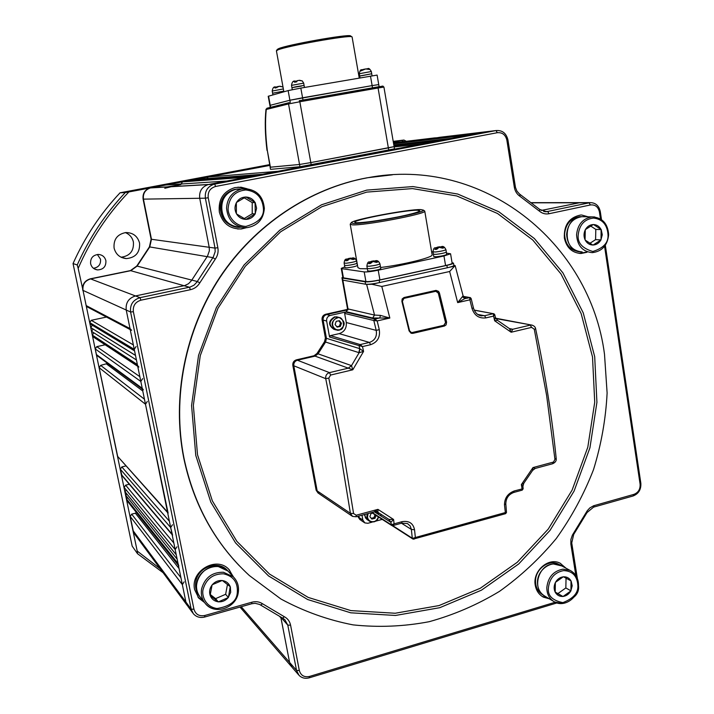 <?xml version="1.0" encoding="UTF-8"?>
<svg xmlns="http://www.w3.org/2000/svg" width="714" height="714" viewBox="0 0 714 714"><rect width="100%" height="100%" fill="white"/><g stroke="black" fill="none" stroke-linecap="round" stroke-linejoin="round"><path stroke-width="1.07" d="M97.363 254.487L100.531 259.236C100.933 264.394 98.568 267.42 93.445 268.286M90.624 263.752C91.579 267.277 93.855 269.33 97.461 269.919C103.369 269.633 106.172 266.545 105.886 260.672C104.842 256.888 102.361 254.809 98.434 254.443C92.865 255.068 90.267 258.173 90.624 263.752M114.097 248.124C115.82 254.416 119.907 257.906 126.351 258.593C135.714 257.647 140.114 252.461 139.551 243.037C137.57 236.111 132.982 232.612 125.798 232.559C117.283 234.237 113.383 239.422 114.097 248.124M125.352 232.594C129.653 234.371 132.331 237.521 133.402 242.046C134.009 250.962 129.894 256.023 121.068 257.227M269.633 164.631L120.059 192.798C100.504 213.602 84.841 237.191 73.042 263.564L77.228 264.956C89.286 237.976 105.306 213.843 125.289 192.566L128.895 191.932C107.537 214.209 90.633 239.681 78.174 268.357L83.011 290.402C82.396 284.511 84.93 280.691 90.616 278.924C84.93 280.691 82.396 284.511 83.011 290.402L126.226 310.028C125.503 302.834 128.582 298.14 135.49 295.944L184.756 285.546L188.514 283.726L191.414 280.691L207.515 256.076L209.363 250.81L209.202 247.294L199.715 198.278L209.202 247.294L209.363 250.81L207.515 256.076L191.414 280.691L188.514 283.726L184.756 285.546L135.49 295.944C128.582 298.14 125.503 302.834 126.226 310.028L185.908 602.045L182.356 584.632L184.132 581.839M120.059 192.798L125.289 192.566M403.785 141.595L401.643 140.515L393.334 142.086M401.643 140.515L403.91 140.042L406.311 141.292M393.209 141.363L403.91 140.042M82.753 290.286C82.137 284.404 84.663 280.584 90.348 278.817L130.43 270.597L136.793 266.019L149.413 246.874L151.118 239.226L143.103 199.144C142.497 193.512 144.817 189.781 150.074 187.96L128.895 191.932M150.583 187.844L269.785 165.416L208.372 176.992L277.978 171.298L422.742 143.773L394.164 146.95M163.095 572.69L137.534 553.725L137.204 551.074L160.204 568.772M73.042 263.564L132.17 546.112L137.534 553.725M150.074 187.96L150.422 187.934C145.156 189.763 142.836 193.503 143.443 199.135L151.466 239.27L149.753 246.928L137.124 266.108L130.751 270.686L90.616 278.924L130.751 270.686L137.124 266.108L149.753 246.928L151.466 239.27L143.443 199.135L199.715 198.278C199.01 191.379 201.839 186.818 208.193 184.587C201.839 186.818 199.01 191.379 199.715 198.278L205.382 198.189C204.668 191.165 207.542 186.515 214.013 184.248L495.998 130.564C502.263 130.073 506.235 133.161 507.913 139.819L515.481 187.479L516.945 191.147L519.489 193.994L539.757 209.434L546.513 211.701L590.094 202.633C595.556 202.678 598.948 205.65 600.287 211.549L601.483 219.609M137.204 551.074L83.011 290.402L86.18 305.583L87.501 307.029L130.225 329.6M134.982 534.554L133.215 530.841L134.982 534.554L187.398 605.659M78.174 268.357L77.228 264.956M132.893 530.413L134.553 533.992M174.394 185.935L180.91 184.533L167.415 186.863L164.791 188.3L174.394 185.935M393.459 142.836L434.371 137.936L425.249 139.765L439.717 137.302L485.761 131.787L208.809 184.444L226.856 181.017L165.889 185.006L150.931 187.827L167.415 186.863M434.371 137.936L437.646 137.713M440.547 137.195L439.717 137.302M580.054 202.642L541.185 210.46L580.054 202.642M469.598 134.857L393.628 143.8L469.669 134.848L487.028 131.635M393.842 145.049L451.426 138.32L393.825 144.96M437.129 141.033L393.985 145.87M206.899 178.536L208.292 177.01L277.978 171.298M194.851 179.544L262.538 174.234L194.556 179.982M182.605 181.856L246.99 177.188M600.474 218.948L599.43 211.969C598.189 206.828 595.181 204.499 590.407 204.963L549.039 213.727C545.532 214.396 542.354 213.557 539.507 211.219L519.899 196.27C516.874 194.137 515.008 191.12 514.321 187.202L506.86 140.105C505.512 134.767 502.326 132.304 497.31 132.697L215.628 186.452L214.628 184.105L170.173 186.702M86.18 305.583L130.019 328.574L126.226 310.028L130.591 312.009C129.85 304.682 132.991 299.898 140.015 297.667L190.138 287.055L193.958 285.207L196.903 282.11L213.29 257.04L215.173 251.676L215.012 248.097L205.382 198.189L208.22 197.733L217.85 247.704C218.573 251.89 217.716 255.701 215.289 259.155L199.822 282.833C197.635 286.466 194.494 288.759 190.406 289.706L140.917 300.192C135.285 301.986 132.777 305.815 133.366 311.688L193.94 609.212C195.591 614.415 199.197 616.512 204.766 615.504L251.872 602.205C255.791 601.179 259.361 601.706 262.565 603.785L284.386 616.762C287.706 618.556 289.777 621.359 290.58 625.161L299.318 670.508C300.835 675.524 304.244 677.497 309.528 676.444L555.144 602.25M130.019 328.574L131.617 330.332M136.106 346.522L134.268 349.342L134.562 350.797L89.982 323.79L134.58 350.904M92.49 335.794L137.552 365.425L137.383 364.577L92.347 335.098L93.561 337.133L137.731 366.318M137.552 365.425L138.846 367.05M142.666 378.643L140.828 381.454L142.229 388.309L143.362 389.844M147.316 401.438L145.486 404.249L168.129 513.161M172.592 535.223L170.682 527.548L172.485 524.745M175.189 549.593L124.147 487.439L175.189 549.593L176.983 546.799M178.429 565.443L127.208 500.951L126.565 498.997L178.045 563.569L178.821 565.934M556.938 602.937L309.269 677.818C305.253 678.898 301.843 678.077 299.05 675.364L296.533 670.41L287.787 625.116L284.832 619.681L282.628 618.128L259.503 604.401L255.068 603.312L251.721 603.749L204.695 617.03C200.107 618.137 196.323 617.03 193.333 613.719L191.191 609.185L185.908 602.045L188.023 606.507L185.908 602.045L133.215 530.841L130.198 516.418L131.679 514.142L135.374 513.188L179.062 568.558M290.58 625.161L287.787 625.116L280.807 617.182L289.598 662.431L280.968 617.878L279.826 616.655M292.08 667.304L289.598 662.431L292.08 667.304L298.443 674.659M136.41 512.536L135.374 513.188M126.565 498.997L127.529 497.506M126.78 493.865L125.807 495.364L177.152 559.187M126.03 490.223L125.048 491.741L176.251 554.796M124.147 487.439L125.628 485.154L129.305 484.235M172.145 534.697L121.951 475.569L120.345 469.223L121.826 466.938L169.388 521.22M125.878 465.939L121.826 466.938M167.629 512.607L117.676 456.424L99.139 367.665L145.486 404.249M107.635 363.435L100.647 365.372L99.139 367.665M105.172 344.8L96.747 346.647L95.239 348.941L96.408 354.563L97.354 355.831L142.398 389.121M92.284 325.272L90.767 327.565L93.07 329.038L91.562 331.332L136.445 359.99M93.855 332.804L92.347 335.098M91.562 331.332L136.436 359.99M93.07 329.038L135.517 355.456M90.767 327.565L135.499 355.393M89.982 323.79L89.732 322.603L134.268 349.342M106.475 317.052L91.249 320.309L89.732 322.603M166.951 186.979L150.422 187.934C145.156 189.763 142.836 193.503 143.443 199.135L143.103 199.144M181.106 184.007L182.516 181.874M187.175 181.383L252.845 176.072M190.87 180.687L257.29 175.233M393.932 145.594L441.975 140.114M393.887 145.317L446.063 139.337M566.041 568.228L560.008 563.132C548.325 557.018 532.367 571.254 535.268 585.328C536.276 590.755 538.99 594.691 543.416 597.154L549.307 598.796M542.176 596.422L548.325 598.207M233.487 577.001L228.632 569.112C216.012 555.76 189.986 571.37 194.654 589.702L198.804 598.145L204.463 602.455M197.912 597.038L203.972 601.813M580.723 215.012C569.263 217.368 563.801 225.026 564.346 237.985C566.523 247.722 572.092 252.89 581.062 253.497L586.97 252.265M579.232 253.416L585.917 252.194M247.026 188.746L241.029 187.202L234.87 187.595C223.312 191.397 218.136 199.554 219.341 212.058C222.536 223.455 229.846 229.096 241.278 228.98L246.901 227.579M237.628 228.989L240.698 228.935L246.321 227.534M195.779 455.434L210.8 502.076L235.584 542.943L268.526 575.93L307.654 599.528L350.744 612.808L395.52 615.459L439.77 607.694L481.441 590.175L518.703 563.971L550.003 530.422L574.074 491.116L589.934 447.794L596.922 402.339L594.7 356.697L583.24 312.866L562.9 272.837L534.393 238.547L498.827 211.763L457.719 194.038L412.951 186.577L366.728 190.111L321.505 204.802L279.799 230.167L244.054 265.001L216.413 307.502L198.572 355.269L191.575 405.552L195.779 455.434M604.499 354.269C590.237 242.947 483.057 155.42 367.514 177.777C310.037 188.3 255.13 224.633 220.037 277.407C185.212 330.341 171.913 397.591 184.016 458.343C194.137 505.717 215.923 544.782 249.373 575.546L280.888 598.984C303.798 611.38 327.869 620.011 353.1 624.884C378.59 627.57 403.937 626.508 429.141 621.707C453.899 614.87 477.363 604.749 499.532 591.335C520.667 576.243 539.597 558.625 556.313 538.472C571.557 517.141 583.936 494.231 593.468 469.75C601.242 444.661 605.784 419.082 607.114 393.003L604.499 354.269M239.413 565.854C211.237 536.348 192.691 500.443 183.766 458.138C171.681 397.43 184.962 330.234 219.76 277.344C254.827 224.615 309.697 188.309 367.13 177.795L392.361 174.823M351.913 515.981L319.203 493.785L316.481 490.429L318.515 493.32L316.481 490.429L293.159 365.523C292.91 362.721 294.097 360.865 296.712 359.972L314.365 355.875L317.364 353.582L324.879 341.827L325.736 338.097L322.416 319.89C322.175 317.078 323.353 315.24 325.95 314.374L347.415 309.581L325.593 314.285C323.005 315.151 321.827 316.989 322.068 319.792L325.388 337.99L324.531 341.72L317.016 353.457L314.026 355.75L296.39 359.847C293.766 360.74 292.588 362.587 292.829 365.389L316.141 490.206L318.06 493.017M364.336 522.577L361.097 520.39L358.241 516.204L360.356 519.89L357.928 516.284M193.94 609.212L191.191 609.185L130.591 312.009L133.366 311.688M578.483 585.525L578.527 585.837C579.027 590.299 577.546 594.012 574.083 596.984M605.32 245.268L640.842 483.235C641.208 489.527 638.628 493.776 633.113 495.971L593.557 507.145L587.042 512.545L573.708 534.402L571.736 542.926L577.349 578.394M575.832 575.439L570.843 543.988L570.897 539.445L572.414 535.063L587.265 510.733L589.818 507.931L593.611 505.771L633.898 494.374C638.325 492.615 640.387 489.215 640.101 484.172L604.562 246.303M215.628 186.452C210.139 188.103 207.667 191.861 208.22 197.733M359.918 519.605L358.026 516.82M347.459 309.403L325.593 314.285M246.25 188.692L237.976 187.148M587.943 216.753L581.526 214.976M232.942 576.439L229.194 569.665M565.033 567.684L560.32 563.284M543.809 595.494L543.22 595.137C538.195 592.254 535.634 587.586 535.527 581.151C535.33 569.094 548.763 559.116 558.366 564.078L559.83 564.872M537.464 582.294C537.267 570.191 550.735 560.187 560.365 565.158L561.829 565.952L553.439 563.971C537.981 564.453 531.43 590.112 545.175 596.315C540.141 593.423 537.571 588.747 537.464 582.294M571.164 581.169L572.2 585.819L570.807 590.969C568.978 594.119 566.425 595.94 563.15 596.422L562.837 596.449C559.562 596.583 557.063 595.235 555.331 592.397L555.189 592.12C553.743 589.086 553.805 585.908 555.367 582.588L555.528 582.285C557.375 579.116 559.946 577.305 563.23 576.841L563.533 576.814C566.809 576.698 569.308 578.054 571.013 580.893L570.968 590.665M555.18 592.084L557.92 593.566L565.845 587.943L566.041 578.179M563.23 576.841L555.528 582.285M571.013 580.893L563.533 576.814M565.845 587.943L570.968 590.862M557.92 593.566L562.989 596.529M563.15 596.422L570.807 590.969M555.331 592.397L562.837 596.449M555.367 582.588L555.189 592.12M238.137 227.222C227.248 225.767 221.26 219.385 220.162 208.069C220.787 198.269 225.66 192.03 234.781 189.353L238.458 188.942M241.493 227.248C229.444 226.882 222.697 220.501 221.26 208.086C221.884 198.251 226.775 191.995 235.923 189.308L241.823 189.014M255.255 202.83L256.612 208.247L255.085 213.977C252.979 217.377 249.962 219.18 246.044 219.376L245.678 219.376C241.76 219.18 238.717 217.368 236.575 213.95L236.388 213.62C234.576 209.996 234.558 206.382 236.352 202.758L236.539 202.428C238.663 199.019 241.698 197.216 245.625 197.037L245.991 197.046C249.918 197.26 252.943 199.081 255.068 202.499L255.273 213.647M244.215 218.564L252.229 213.781L252.212 202.615L244.224 197.814M245.625 197.037L236.539 202.428M252.212 202.615L255.255 202.615M255.068 202.499L245.991 197.046M252.229 213.781L255.273 213.87M246.044 219.376L255.085 213.977M236.575 213.95L245.678 219.376M236.352 202.758L236.388 213.62M240.002 227.32C218.52 228.418 214.619 192.923 235.923 189.308L239.886 188.898M199.608 596.279C196.163 592.129 194.895 587.247 195.815 581.633C197.885 567.318 217.502 559.981 226.918 569.861L228.203 571.245M196.814 582.874C198.894 568.505 218.564 561.15 228.007 571.057L229.48 572.655L228.007 571.057L218.314 566.559C202.285 563.899 189.558 586.283 200.696 597.654C197.18 593.477 195.886 588.55 196.814 582.874M230.354 587.024L230.702 592.317L228.203 597.609C225.544 600.635 222.304 602.036 218.466 601.822L218.109 601.786C214.343 601.197 211.728 599.162 210.264 595.681L210.139 595.351C209.032 591.71 209.675 588.265 212.067 585.007L212.299 584.712C214.976 581.687 218.234 580.286 222.072 580.527L222.429 580.562C226.186 581.178 228.792 583.222 230.238 586.694L228.435 597.315M210.246 594.485L215.583 598.644L225.633 594.298L227.471 584.463M222.072 580.527L212.299 584.712M230.238 586.694L222.429 580.562M225.633 594.298L228.4 597.529M215.583 598.644L218.27 601.911M218.466 601.822L228.203 597.609M212.415 596.172L210.273 595.699L218.109 601.786M212.067 585.007L210.139 595.351M579.938 251.783C570.441 250.775 565.318 244.938 564.56 234.272C565.604 224.053 570.673 218.172 579.768 216.645L582.035 216.672M582.178 251.926C572.592 250.998 567.407 245.143 566.63 234.371C567.675 224.116 572.753 218.216 581.874 216.681L584.302 216.735L581.874 216.681C562.096 217.11 562.382 253.024 582.089 251.926M601.25 229.81L602.286 234.763L600.867 240.029C599.01 243.153 596.422 244.822 593.111 245.027L592.798 245.027C589.487 244.875 586.962 243.233 585.221 240.109L585.069 239.806C583.615 236.495 583.686 233.175 585.275 229.846L585.435 229.542C587.31 226.4 589.916 224.74 593.236 224.553L593.548 224.553C596.859 224.732 599.376 226.383 601.099 229.506L601.036 239.726M589.871 243.322L595.583 239.645L595.806 229.399L590.639 226.017M593.236 224.553L585.435 229.542M595.806 229.399L601.25 229.605M601.099 229.506L593.548 224.553M595.583 239.645L601.027 239.922M593.111 245.027L600.867 240.029M585.221 240.109L592.798 245.027M585.275 229.846L585.069 239.806M319.203 493.785L317.159 490.893L293.811 365.782C293.561 362.98 294.748 361.123 297.372 360.231L315.053 356.125L318.051 353.823L325.575 342.051L326.441 338.32L323.112 320.077C322.88 317.266 324.058 315.427 326.655 314.562L347.254 309.947L325.95 314.374C323.353 315.24 322.175 317.078 322.416 319.89L322.068 319.792M316.141 490.206L293.159 365.523C292.91 362.721 294.097 360.865 296.712 359.972L314.365 355.875L317.364 353.582L324.879 341.827L325.736 338.097L322.416 319.89L323.112 320.077C322.88 317.266 324.058 315.427 326.655 314.562L330.198 315.463C327.583 316.338 326.396 318.194 326.637 321.032L329.547 337.017L330.43 335.625L360.159 344.576L362.471 346.585L329.547 337.017M361.097 520.39L359.133 517.561L358.856 516.035L359.133 517.561L362.864 520.069L364.845 522.916L367.915 523.273L372.306 522.086M342.818 277.139L341.944 277.755L342.479 278.058L365.166 281.825C368.005 282.057 372.681 281.503 379.179 280.174L446.902 265.367C450.989 264.448 453.185 263.698 453.479 263.118L452.051 262.672M342.479 278.058L348.013 308.93L374.538 315.07L366.63 284.413L342.354 280.049L365.595 284.234C368.433 284.475 373.11 283.931 379.598 282.592L447.294 267.759C451.391 266.831 453.577 266.081 453.881 265.492L453.863 265.385M292.829 365.389L293.811 365.782C293.561 362.98 294.748 361.123 297.372 360.231L315.053 356.125L318.051 353.823L325.575 342.051L326.441 338.32L359.731 348.655L363.578 351.404L352.805 369.79L330.609 375.055L328.797 378.108L325.727 378.67L293.811 365.782L317.159 490.893L350.413 513.33L353.573 513.536L356.224 515.222L377.938 509.368L393.575 519.462L390.897 522.309L374.404 511.84M374.323 511.751L377.938 509.368L377.929 512.357L388.969 519.426L393.575 519.462L394.11 523.844L402.027 521.675C409.024 520.542 413.192 523.246 414.539 529.77L411.362 529.413L410.175 525.95L407.498 523.558L401.75 523.139L392.843 525.584L391.254 524.772L394.11 523.844L392.843 525.584L391.932 525.575M505.45 513.58L504.486 504.923C504.521 498.131 507.779 493.472 514.259 490.955L523.041 488.688M522.086 490.045L523.148 488.894L522.916 486.296L521.363 484.61L532.983 467.581L535.259 468.429L552.574 463.761L554.939 459.37L556.197 458.424M509.412 328.574L512.777 329.261L511.144 332.233L531.618 327.378L534.286 329.252L535.643 328.842C535.375 326.923 534.001 325.655 531.528 325.04L495.828 318.569M531.618 327.378L530.225 325.129L512.777 329.261L509.43 328.592L511.144 332.233L494.65 320.782L495.248 317.194M493.811 313.687L494.766 314.687L493.57 316.097L485.877 317.891C478.96 318.667 474.328 315.472 471.972 308.323L473.462 308.029M449.044 267.348L454.613 266.135L449.642 271.507L381.794 286.448L389.835 318.051L372.672 318.007L374.538 315.07L380.446 315.383L389.835 318.051L377.171 320.934L373.824 320.515L344.639 313.419L345.522 312.036L374.877 319.051L377.171 320.934L379.268 329.618C380.383 337.222 377.501 342.247 370.611 344.692L362.471 346.585L363.578 351.404L359.133 352.707L324.531 341.72M439.431 292.954L446.598 322.192L446.089 324.906L444.42 326.03L412.781 333.376L411.086 333.251L409.077 330.877L401.884 301.379L402.169 298.943L404.035 297.515L436.04 290.384L438.566 291.383L439.431 292.954L438.512 293.222L435.736 291.25M375.564 521.193L382.222 519.381M345.522 312.036L330.198 315.463M325.388 337.99L326.441 338.32L323.112 320.077L326.637 321.032M317.016 353.457L351.502 365.63L359.133 352.707L359.856 348.727M361.98 515.196L362.864 520.069M463.761 296.97L465.644 297.399L465.635 298.166L457.683 302.602L463.091 295.801M454.613 266.135L455.157 265.644L453.827 265.189M366.63 284.413L371.905 284.261L377.67 282.994M344.639 313.419L346.281 322.532C346.745 328.172 344.38 331.867 339.195 333.625L330.43 335.625M359.294 346.04L360.159 344.576L369.433 342.425C374.939 340.462 377.197 336.446 376.216 330.386L373.824 320.515L374.77 319.042M480.04 315.517L484.565 315.722L493.329 313.687L474.212 310.171M381.089 516.106L380.785 514.41M381.794 286.448L371.905 284.261M379.268 329.618L376.216 330.386L346.281 322.532M348.28 368.112L351.502 365.63L352.805 369.79L314.026 355.75M372.101 512.465L391.254 524.772M392.682 525.62L412.522 538.365L415.361 537.517L414.102 539.141L412.522 538.365M414.539 529.77L415.361 537.517L506.422 512.25M504.486 504.923L505.807 503.789M514.259 490.955L513.839 492.428L522.282 490.116L521.363 484.61L523.808 483.253L532.617 470.401L532.983 467.581L553.047 462.172M497.542 320.354L495.418 317.489L494.766 314.687L493.82 313.696L493.329 313.687L493.57 316.097L494.65 320.782L497.542 320.354L509.18 328.422M470.187 297.533L471.133 298.488L469.901 299.826L469.705 297.524L463.35 296.48M402.303 301.192L403.954 298.363L402.339 301.344L409.515 330.778L411.398 332.688L443.805 325.316L445.67 322.407L438.316 293.186L445.474 322.371M438.316 293.186L437.164 291.58M409.524 330.778L411.63 332.742L412.415 332.706L444.046 325.37L445.67 322.407L446.598 322.192M409.077 330.877L409.559 330.769L402.375 301.308L401.884 301.379M296.39 359.847L329.466 372.628C326.655 373.609 325.414 375.626 325.727 378.67L339.534 447.267L350.413 513.33L352.511 516.383L355.804 516.749M375.18 511.59L377.956 512.366M389.032 519.462L390.897 522.309M532.341 325.2L495.659 318.212M512.652 329.225L510.733 329.216M510.581 329.172L509.501 328.654M351.529 365.657L348.405 368.147L329.466 372.628L330.609 375.055M360.07 344.559L359.124 346.049L359.731 348.655L358.803 352.671M474.176 310.081L493.258 313.669M463.306 296.399L469.625 297.497M480.219 315.57L481.941 315.9C477.889 315.561 475.069 312.937 473.462 308.02L471.133 298.488L470.24 297.542L465.001 298.595L462.431 296.81M380.446 315.383L379.777 317.944L374.877 319.051L374.038 320.497M401.473 523.219L411.362 529.413L412.29 538.213L412.987 539.052M390.781 522.291L391.736 525.486M464.734 297.131L463.136 295.98L455.157 265.644M277.3 49.427L278.692 48.623C287.028 44.83 346.986 34.12 350.422 35.807L350.824 36.093M352.109 37.039L351.707 36.726C348.218 35.013 286.394 46.053 277.835 49.926L276.425 50.899L283.877 91.803M270.267 107.421L268.214 96.274L288.144 90.598L300.826 88.09L377.108 75.086L378.741 84.6L372.128 85.6L378.741 84.591L379.098 86.68M302.986 100.04L302.575 97.782L372.128 85.6L289.893 100.237L302.575 97.782L300.826 88.09M270.615 107.332L270.24 105.297L289.893 100.237L270.24 105.297L268.562 96.131M266.902 108.269L266.26 109.474L266.893 108.269L289.197 102.646L288.536 103.932L266.26 109.474C265.055 121.059 265.403 134.678 267.295 150.333L270.419 167.219L299.541 164.47L270.115 167.21L270.508 169.316L267.295 150.333M270.811 169.325L299.951 166.737L394.494 148.869L394.11 146.638L310.813 162.587L388.354 147.878L378.072 88L299.835 101.754L310.813 162.587L299.541 164.47L288.536 103.932L299.835 101.754L299.318 100.683L382.624 86.153M311.224 164.863L310.813 162.587L299.541 164.47L299.951 166.737M383.927 87.09L394.11 146.638L388.354 147.878L388.737 150.127M295.712 81.887L295.052 81.093L294.579 82.244L296.738 81.824L297.238 80.673L298.988 80.387L302.361 80.968L299.773 80.316M301.415 86.091L291.919 87.661L291.508 85.368L303.682 83.145L302.308 80.941M296.908 81.057L295.569 81.128M293.195 81.699L294.016 81.351M296.381 81.824L296.23 81.003M304.459 87.456L304.093 85.439L296.194 86.697L291.919 87.661L292.285 89.678M276.193 87.733L275.55 86.974L275.068 88.081L279.299 86.296L282.512 86.84L280.04 86.233M282.512 86.84L283.065 87.367M272.909 94.9L272.605 93.213L283.753 91.115L272.605 93.213L272.204 91.035L283.351 88.929M277.309 86.876L276.059 87.001M273.926 87.474L274.56 87.224M276.862 87.679L276.711 86.867M363.158 69.517L361.811 69.758L360.588 71.016L365.666 68.955L369.272 69.428L367.755 68.678L366.318 68.928M372.065 75.773L371.717 73.765L361.462 75.782M371.325 71.516L371.717 73.765L359.704 75.979L360.034 77.853M420.787 209.577C408.39 209.104 351.94 219.751 351.226 222.723L353.127 223.437C363.935 224.41 426.026 212.62 423.393 210.112L420.787 209.577M424.277 210.737L424.768 211.192C425.99 214.03 363.096 225.883 352.216 224.848L350.271 224.08M400.527 216.422C412.54 213.843 418.966 211.978 419.832 210.817L417.52 210.246C406.212 209.791 354.108 219.689 354.697 222.197L356.491 222.741C364.461 222.67 378.009 220.796 397.145 217.11L400.527 216.422M350.235 224.41L357.91 267.634L359.981 268.678L367.344 268.767M344.808 266.911L341.238 268.375L341.783 268.651L364.202 271.909C367.05 272.096 371.717 271.534 378.215 270.204L443.965 255.978L450.57 253.782L446.509 253.149M446.714 254.389L446.33 252.069C444.884 252.943 441.43 253.711 435.968 254.371L433.389 254.229L432.996 251.908L431.622 251.801M380.598 267.509C403.713 264.671 432.63 257.531 432.148 254.898L432.095 254.577M341.256 268.446L342.89 277.541L343.425 277.835L365.907 281.548C368.754 281.78 373.422 281.236 379.91 279.906L445.572 265.546C449.659 264.626 451.864 263.877 452.158 263.296L452.14 263.189M367.594 519.962L365.398 517.686L364.738 514.446L365.622 518.087L369.031 520.917M372.467 513.107L371.039 513.527L372.101 512.866M371.226 518.319L373.966 517.65L375.002 514.74M373.966 517.65L374.975 518.302L371.869 519.06L369.888 516.677L371.012 513.536L369.906 516.65M369.914 516.695L371.851 519.042M376.108 515.446L374.975 518.302M374.984 518.275L375.912 515.553M371.905 519.051L374.939 518.31M366.969 519.56L364.202 514.598M335.027 329.663C328.44 325.584 328.467 321.354 335.116 316.989L338.382 317.275L335.116 316.989C328.467 321.354 328.44 325.584 335.027 329.663L335.705 329.859M336.267 321.327L339.427 320.693L341.471 323.263L340.328 326.459L337.133 327.101L335.098 324.504L336.24 321.327L339.4 320.702M336.803 326.717L339.373 326.2L340.516 323.005L338.766 320.809M335.107 324.558L337.115 327.074M336.223 321.362L335.098 324.504M340.516 323.005L341.471 323.263M341.453 323.237L339.453 320.72M339.373 326.2L340.328 326.459L337.169 327.092M340.337 326.432L341.462 323.29M334.081 329.431C327.931 325.129 328.101 320.943 334.607 316.855L337.436 316.998M369.049 262.029L371.066 261.663L368.567 263.662L370.441 263.502L372.94 261.502L376.43 262.386L377.974 261.913L374.484 261.029L376.117 260.681M374.689 260.967L370.325 261.726M380.794 268.598L380.375 266.242C378.831 267.188 375.261 268 369.665 268.669L367.291 268.509L366.88 266.152M371.182 262.297L371.066 261.663M380.803 268.651C379.259 269.606 375.689 270.419 370.084 271.088L367.719 270.918L367.299 268.562M379.946 263.778L380.375 266.242C378.831 267.188 375.261 268 369.665 268.669L367.291 268.509M346.263 259.191L348.12 258.861L345.683 260.762L347.441 260.601L349.869 258.7L353.153 259.548L354.644 259.093L351.368 258.254L352.939 257.933M351.591 258.191L347.486 258.923M357.393 265.465L356.991 263.216C355.492 264.091 352.064 264.867 346.718 265.528L344.541 265.403L344.139 263.145M348.209 259.405L348.12 258.861M357.402 265.51C355.902 266.402 352.475 267.17 347.129 267.83L344.951 267.696L344.55 265.438M356.581 260.869L356.991 263.216C355.492 264.091 352.064 264.867 346.718 265.528L344.541 265.403M435.049 247.919L437.173 247.508L434.853 249.445L436.772 249.275L439.101 247.33L442.671 248.177L444.099 247.731L440.529 246.883L442.002 246.562M440.574 246.874L436.29 247.588M437.307 248.267L437.173 247.508M446.723 254.443C445.286 255.335 441.832 256.103 436.37 256.763L433.791 256.612L433.398 254.291M445.92 249.623L446.33 252.069C444.884 252.943 441.43 253.711 435.968 254.371L433.389 254.229M151.118 239.226L215.012 248.097L217.85 247.704M149.413 246.874L212.879 257.629L215.289 259.155M136.793 266.019L197.287 281.503L199.822 282.833M130.43 270.597L189.442 287.224L190.406 289.706M90.348 278.817L140.015 297.667L140.917 300.192M241.207 606.713L296.533 670.41L299.318 670.508M130.198 516.418L182.356 584.632M131.679 514.142L180.937 577.715M126.797 500.139L178.33 564.952M125.628 485.154L173.85 543.033M121.487 474.694L172.038 534.17M120.345 469.223L170.682 527.548M117.676 456.424L167.513 512.045M100.647 365.372L144.46 399.233M106.6 364.042L142.782 391.004M96.408 354.563L142.229 388.309M95.239 348.941L140.828 381.454M96.747 346.647L139.855 376.68M91.249 320.309L133.357 344.916M531.662 202.812L589.014 202.794L590.407 204.963M197.51 454.738L212.361 500.907L236.878 541.364L269.481 574.038L308.207 597.422L350.869 610.595L395.208 613.246L439.03 605.57L480.308 588.247L517.231 562.302L548.245 529.083L572.092 490.143L587.8 447.232L594.726 402.205L592.513 356.991L581.151 313.58L560.99 273.944L532.733 239.984L497.506 213.486L456.781 195.957L412.451 188.594L366.693 192.111L321.934 206.667L280.656 231.782L245.286 266.277L217.931 308.332L200.277 355.608L193.351 405.365L197.51 454.738M497.31 132.697L495.998 130.564L485.761 131.787M549.039 213.727L547.692 211.531L543.711 211.478M571.736 542.926L570.843 543.988M573.217 533.742L573.708 534.402M586.453 512.045L587.042 512.545M594.289 505.557L593.557 507.145M309.269 677.818L309.528 676.444M633.898 494.374L633.113 495.971M640.101 484.172L640.842 483.235M599.43 211.969L600.287 211.549M282.628 618.128L284.386 616.762M260.619 605.061L262.565 603.785M251.721 603.749L251.872 602.205M539.507 211.219L539.757 209.434M204.695 617.03L204.766 615.504M519.899 196.27L519.997 194.36M514.321 187.202L515.356 186.818M506.86 140.105L507.913 139.819M577.867 585.301C578.465 592.727 573.467 598.502 562.873 602.625C552.35 600.492 547.522 595.61 548.397 587.979C549.548 578.215 554.591 572.423 563.507 570.611C572.342 570.888 577.135 575.779 577.867 585.301M562.302 603.446L554.591 601.973C549.494 599.046 546.897 594.307 546.799 587.765C547.968 577.242 553.368 571.039 562.98 569.165L569.995 570.361L571.566 571.227M263.395 208.265C264.305 216.788 258.468 222.848 245.884 226.427C232.96 225.936 227.534 213.727 228.132 208.176C229.256 197.144 235.147 191.075 245.794 189.96C256.397 191.227 262.27 197.323 263.395 208.265M245.562 227.704C234.112 226.561 227.775 220.046 226.561 208.167C227.195 198.18 232.157 191.816 241.448 189.094L245.464 188.674C256.906 189.942 263.18 196.475 264.314 208.265C263.448 219.162 257.799 225.615 247.383 227.605L245.562 227.704M237.271 593.031C236.629 601.242 229.89 606.409 217.038 608.524C204.606 606.721 201.544 594.53 203.124 589.309C206.203 578.938 212.995 573.77 223.5 573.815C233.54 576.1 238.137 582.508 237.271 593.031M216.52 609.408C212.12 608.89 208.461 607.034 205.552 603.83C201.991 599.599 200.679 594.601 201.616 588.836C204.856 577.635 212.129 572.11 223.437 572.244L233.273 576.787C237.557 581.134 239.19 586.48 238.181 592.816M608.025 234.736C608.605 242.555 603.535 248.142 592.816 251.498C582.178 248.302 577.314 242.751 578.215 234.852C579.402 224.74 584.507 219.144 593.53 218.065C602.473 219.153 607.302 224.714 608.025 234.736M579.768 216.645L592.022 216.886C602.304 217.511 607.846 223.464 608.64 234.727C607.498 245.438 602.054 251.417 592.299 252.64L592.209 252.64C582.553 251.649 577.34 245.714 576.573 234.835C577.635 224.428 582.785 218.439 592.022 216.886L594.726 216.967M447.294 267.759L446.902 265.367M379.598 282.592L379.179 280.174M365.595 284.234L365.166 281.825M436.156 291.232L403.972 298.363L435.602 291.276L435.701 290.437M403.954 298.363L404.035 297.515M328.797 378.108L342.666 447.098L353.573 513.536M554.939 459.37L546.612 395.36L534.286 329.252M471.972 308.323L469.901 299.826L457.683 302.602L449.642 271.507M372.672 318.007L346.245 311.697L347.147 310.126M377.063 511.867L378.509 512.786M339.195 333.625L369.433 342.425L370.611 344.692M477.836 314.446L484.565 315.722L485.877 317.891M342.363 280.12L347.468 308.555L348.013 308.93L346.245 311.697M356.224 515.222L356.009 516.802L374.779 511.742L377.099 511.884M402.027 521.675L401.75 523.139M552.279 463.734L552.574 463.761C555.34 462.547 556.554 460.798 556.206 458.504C551.993 416.655 545.148 373.431 535.643 328.842M412.183 332.653L412.781 333.376M444.42 326.03L443.805 325.316M370.477 76.041L372.512 87.831M288.144 90.598L290.286 102.397M267.098 108.207L289.268 102.629M299.318 100.683L377.519 86.947C385.158 85.966 381.829 85.546 383.927 87.081L378.072 88L377.519 86.947M294.284 81.289L295.06 81.093C293.186 80.664 291.999 82.092 291.508 85.368M274.836 87.153L275.559 86.974C273.828 86.528 272.712 87.884 272.204 91.035M367.755 68.678C368.647 67.937 369.834 68.874 371.325 71.498L359.312 73.72C359.811 70.704 360.65 69.383 361.811 69.758M443.965 255.978L445.572 265.546M341.783 268.651L343.425 277.835M364.202 271.909L365.907 281.548M378.215 270.204L379.91 279.906M376.233 510.938L377.403 512.018M377.492 512.143L378.474 514.437M378.393 516.927C377.179 519.854 375.671 521.407 373.877 521.595C370.504 522.041 368.37 520.595 367.478 517.266L368.067 513.553M378.804 514.642L378.17 512.572L378.777 514.633M378.598 517.052L376.858 520.14L373.859 521.889M373.797 521.907L369.736 521.39C367.085 519.596 366.3 517.043 367.371 513.741M337.356 317.971C343.764 314.651 346.219 330.475 339.204 329.814C335.732 330.118 333.527 328.52 332.599 325.031C332.412 321.389 334 319.033 337.356 317.971M336.481 316.793L339.043 317.444C345.835 321.47 345.871 325.718 339.15 330.198L337.07 330.243C330.457 326.146 330.484 321.898 337.16 317.516L339.043 317.444C345.799 321.425 345.844 325.673 339.177 330.189M375.734 260.681C377.465 260.307 378.875 261.36 379.955 263.832C378.411 264.769 374.832 265.572 369.236 266.251L366.871 266.099C367.317 263.029 368.147 261.627 369.361 261.895M373.52 260.913L371.512 261.288M372.03 261.779L374.047 261.404M352.573 257.933C354.233 257.638 355.572 258.638 356.581 260.913C355.081 261.788 351.654 262.556 346.299 263.225L344.13 263.1C344.407 260.307 345.219 258.959 346.558 259.066M350.494 258.156L348.575 258.513M348.985 258.968L350.913 258.611M441.663 246.562C443.278 246.018 444.706 247.062 445.929 249.686C444.483 250.552 441.029 251.319 435.567 251.988L432.987 251.855C433.353 248.972 434.139 247.615 435.344 247.776M439.458 246.803L437.477 247.169M438.253 247.597L440.235 247.222M97.461 269.919L94.382 268.928M121.567 257.468L126.351 258.593M239.984 607.061L291.482 666.617M169.557 186.827L214.013 184.248M531.475 202.669L590.094 202.633M542.444 596.565L543.416 597.154M198.305 597.511L198.804 598.145M580.009 253.425L581.062 253.497M240.698 228.935L241.278 228.98M192.7 612.862L188.023 606.507M546.513 211.701L544.88 211.674M558.366 564.078L569.995 570.361C575.573 573.306 578.411 578.206 578.501 585.069C578.679 597.475 564.604 607.694 554.591 601.973M553.207 601.143L545.175 596.315M234.781 189.353L241.448 189.094C254.925 188.13 262.565 194.52 264.358 208.265C263.493 219.153 257.843 225.606 247.383 227.605M226.918 569.861L233.273 576.787C237.583 581.178 239.235 586.56 238.217 592.915C236.075 608.007 214.825 615.298 205.552 603.83M204.382 602.33L200.696 597.654M342.354 280.049L341.952 277.835M453.881 265.492L453.479 263.118M513.839 492.428C508.645 494.374 505.967 498.194 505.815 503.888L506.494 512.456L505.628 513.661L413.201 539.141M532.617 470.401L535.259 468.429M522.916 486.296L523.808 483.253M412.692 538.891L392.022 525.593M391.477 525.343L371.655 512.581M347.477 308.644L346.843 310.411L348.004 309.84M277.371 49.337L276.47 50.649M352.082 36.887L359.222 77.987M350.422 35.807L351.707 36.726M266.991 150.359C265.081 134.553 264.751 120.836 266.001 109.215M299.469 80.325L297.238 80.673M304.093 85.439L303.682 83.145M279.709 86.242L277.612 86.572M365.889 68.919L363.596 69.338M359.704 75.97L359.312 73.72M351.226 222.723L350.262 224.098M450.57 253.782L452.158 263.296M424.768 211.192L432.148 254.898M423.393 210.112L424.776 211.085M369.736 521.39L373.833 521.916L375.225 521.39L377.527 519.399L378.634 517.07M339.15 330.198L337.07 330.243M371.271 261.324L373.708 260.869M348.37 258.539L350.663 258.111M437.227 247.205L439.619 246.758"/></g></svg>
